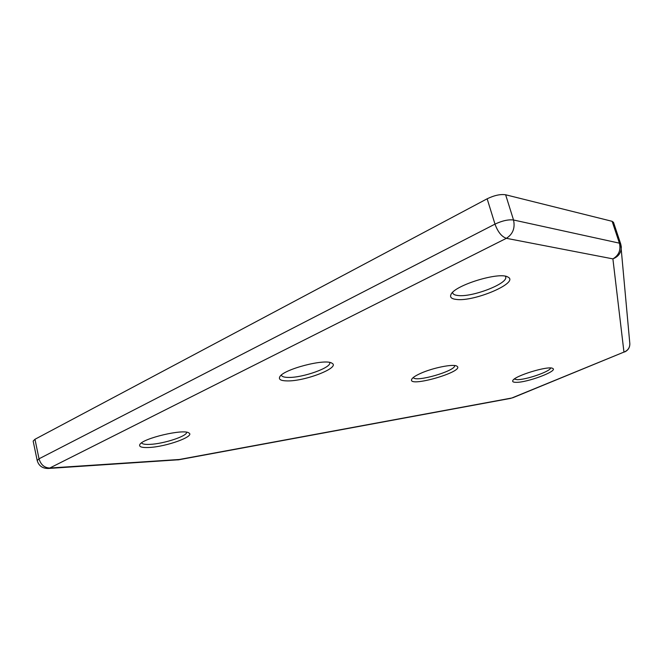 <?xml version="1.0" encoding="UTF-8"?>
<svg xmlns="http://www.w3.org/2000/svg" width="663" height="663" viewBox="0 0 663 663"><rect width="100%" height="100%" fill="white"/><g stroke="black" fill="none" stroke-linecap="round" stroke-linejoin="round"><path stroke-width="0.99" d="M613.507 222.436L612.131 221.318L505.629 194.773C500.457 194.01 494.3 195.353 487.148 198.792L34.965 439.279L33.158 441.086L37.194 460.528L39.026 458.796L34.965 439.279M148.86 447.492C166.14 446.854 195.535 436.246 188.864 432.956C183.908 428.63 142.636 438.309 139.852 444.525C138.733 446.804 141.733 447.798 148.86 447.492M456.227 299.419C474.062 302.071 519.991 282.463 507.858 277.043C499.678 271.44 454.636 285.239 451.031 294.413C449.68 297.181 451.404 298.847 456.227 299.419M515.938 382.327C526.944 382.766 558.577 370.907 552.727 368.446C548.865 365.354 514.181 375.938 512.781 380.612C512.259 381.722 513.311 382.294 515.938 382.327M287.071 380.91C304.947 381.465 340.815 367.501 331.956 363.241C325.632 358.244 282.927 369.374 279.745 376.899C278.468 379.46 280.913 380.802 287.071 380.91M420.458 373.443C415.618 375.639 412.717 377.537 411.781 379.145C406.643 388.419 466.13 371.255 456.84 366.133C453.442 363.689 432.69 367.808 420.458 373.443M413.322 377.479C414.972 382.742 456.061 370.882 454.652 365.545M281.402 375.067L281.435 375.241C281.891 376.634 284.187 377.363 288.314 377.429C302.651 377.902 331.906 367.501 329.693 362.628L329.635 362.462M514.297 379.062L517.024 379.65C525.626 380.023 550.439 371.446 550.588 368.006M452.655 292.358L452.738 293.005C453.169 294.322 454.843 295.143 457.743 295.483C471.849 297.637 508.745 283.408 505.645 276.827L505.355 276.247M141.6 442.843C142.23 444.086 144.998 444.6 149.888 444.376C163.695 443.879 187.621 435.997 186.593 432.235M487.148 198.792L494.988 224.119C502.198 220.746 508.38 219.37 513.535 220L619.416 243.164C621.007 250.117 618.836 255.354 612.894 258.877L506.375 238.315L49.758 468.037L179.358 459.484L511.811 398.007L623.958 352.078L612.894 258.877C618.521 256.647 621.322 252.644 621.297 246.86L620.725 244.009L619.416 243.164L612.131 221.318M48.068 468.492L49.758 468.037C44.38 467.796 40.799 464.713 39.026 458.796L494.988 224.119C497.847 231.951 501.642 236.683 506.375 238.315C512.872 234.155 515.259 228.047 513.535 220L505.629 194.773M177.684 459.898L178.853 459.766M37.194 460.528C38.761 465.832 42.449 468.484 48.25 468.476L178.911 459.749L510.974 398.314M624.596 351.978C628.151 350.313 629.9 347.528 629.825 343.649C629.85 347.752 627.894 350.561 623.958 352.078L512.607 397.841M620.759 244.199L629.809 343.434M620.725 244.009L613.466 222.238"/></g></svg>
